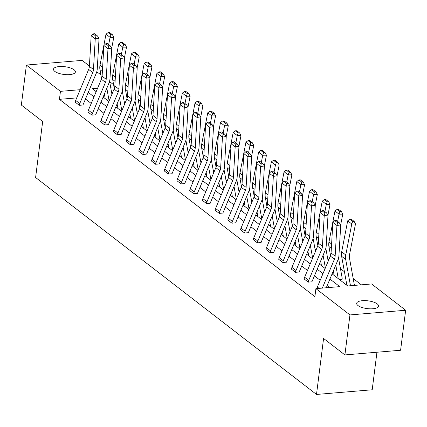 <?xml version="1.0" encoding="UTF-8"?>
<svg xmlns="http://www.w3.org/2000/svg" width="427" height="427" viewBox="0 0 427 427"><rect width="100%" height="100%" fill="white"/><g stroke="black" fill="none" stroke-linecap="round" stroke-linejoin="round"><path stroke-width="0.64" d="M357.975 305.529A11.033 3.902 -172.8 0 1 356.662 303.335A11.033 3.902 -172.8 0 1 365.154 300.619A11.033 3.902 -172.8 0 1 377.244 303.912A11.033 3.902 -172.8 0 1 378.552 306.106A11.033 3.902 -172.8 0 1 370.06 308.822A11.033 3.902 -172.8 0 1 357.975 305.529M54.811 71.4A11.033 3.902 -172.8 0 1 53.498 69.206A11.033 3.902 -172.8 0 1 61.99 66.489A11.033 3.902 -172.8 0 1 74.079 69.782A11.033 3.902 -172.8 0 1 75.392 71.971A11.033 3.902 -172.8 0 1 66.9 74.688A11.033 3.902 -172.8 0 1 54.811 71.4M376.945 352.238L372.2 389.776L316.503 394.452L35.601 177.509L42.673 121.519L21.35 105.047L26.405 65.053L82.101 60.383L89.408 66.02M96.78 71.715L100.9 74.896M109.648 81.653L113.619 84.722M361.354 284.825L353.182 278.516M344.44 271.759L340.463 268.69M328.822 259.701L327.744 258.869M316.097 249.875L315.025 249.042M303.378 240.054L302.305 239.221M290.659 230.228L289.581 229.395M277.94 220.401L276.861 219.574M265.22 210.58L264.142 209.748M252.501 200.754L251.423 199.927M239.777 190.933L238.704 190.1M227.057 181.107L225.984 180.279M214.338 171.286L213.265 170.453M201.619 161.459L200.541 160.632M188.899 151.638L187.821 150.806M176.18 141.812L175.102 140.985M163.456 131.991L162.383 131.158M150.736 122.165L149.663 121.337M138.017 112.344L136.944 111.511M125.298 102.517L124.22 101.69M332.089 273.878L347.749 285.967L371.607 283.966L405.65 310.253L349.948 314.929L315.905 288.636L339.769 286.634L329.927 279.039M349.948 314.929L344.899 354.922L400.595 350.252L405.65 310.253M308.241 282.151L308.241 282.119A6.031 4.836 -52.3 0 1 308.716 280.379L321.702 249.384A8.62 6.912 127.7 0 0 322.428 246.326L324.221 215.683L328.011 215.08L326.217 245.722A12.927 10.365 -52.3 0 1 325.128 250.313L312.142 281.308A1.724 1.382 127.7 0 0 312.009 281.804L308.241 282.151L304.168 278.97A6.031 4.836 -52.3 0 1 304.638 277.23L317.624 246.235A8.62 6.912 127.7 0 0 318.35 243.176L320.143 212.534L324.221 215.683L324.867 212.972L326.383 212.726L323.533 210.522L322.017 210.767L324.867 212.972M282.797 262.504L282.802 262.472A6.031 4.836 -52.3 0 1 283.272 260.732L296.258 229.737A8.62 6.912 127.7 0 0 296.989 226.678L298.783 196.036L302.572 195.433L300.779 226.075A12.927 10.365 -52.3 0 1 299.69 230.665L286.704 261.66A1.724 1.382 127.7 0 0 286.565 262.157L282.797 262.504L278.724 259.322A6.031 4.836 -52.3 0 1 279.199 257.582L292.185 226.588A8.62 6.912 127.7 0 0 292.911 223.529L294.705 192.887L298.783 196.036L299.428 193.324L300.944 193.079L298.089 190.874L296.573 191.12L299.428 193.324M257.358 242.856L257.364 242.824A6.031 4.836 -52.3 0 1 257.833 241.084L270.819 210.089A8.62 6.912 127.7 0 0 271.545 207.031L273.344 176.388L277.134 175.785L275.335 206.428A12.927 10.365 -52.3 0 1 274.246 211.018L261.26 242.013A1.724 1.382 127.7 0 0 261.127 242.509L257.358 242.856L253.286 239.675A6.031 4.836 -52.3 0 1 253.755 237.935L266.742 206.94A8.62 6.912 127.7 0 0 267.467 203.882L269.266 173.239L273.344 176.388L273.99 173.677L275.506 173.431L272.65 171.227L271.134 171.473L273.99 173.677M231.92 223.209L231.925 223.177A6.031 4.836 -52.3 0 1 232.395 221.437L245.381 190.442A8.62 6.912 127.7 0 0 246.107 187.384L247.9 156.741L251.69 156.138L249.896 186.78A12.927 10.365 -52.3 0 1 248.808 191.371L235.821 222.366A1.724 1.382 127.7 0 0 235.688 222.862L231.92 223.209L227.847 220.028A6.031 4.836 -52.3 0 1 228.317 218.288L241.303 187.293A8.62 6.912 127.7 0 0 242.029 184.234L243.828 153.592L247.9 156.741L248.546 154.024L250.067 153.784L247.212 151.58L245.696 151.825L248.546 154.024M206.476 203.562L206.481 203.53A6.031 4.836 -52.3 0 1 206.956 201.79L219.942 170.795A8.62 6.912 127.7 0 0 220.668 167.736L222.462 137.094L226.251 136.491L224.458 167.133A12.927 10.365 -52.3 0 1 223.369 171.723L210.383 202.718A1.724 1.382 127.7 0 0 210.244 203.215L206.476 203.562L202.403 200.38A6.031 4.836 -52.3 0 1 202.878 198.64L215.865 167.646A8.62 6.912 127.7 0 0 216.59 164.587L218.384 133.945L222.462 137.094L223.107 134.377L224.623 134.137L221.773 131.932L220.252 132.178L223.107 134.377M181.037 183.914L181.043 183.882A6.031 4.836 -52.3 0 1 181.512 182.142L194.498 151.147A8.62 6.912 127.7 0 0 195.224 148.089L197.023 117.446L200.813 116.843L199.014 147.486A12.927 10.365 -52.3 0 1 197.925 152.076L184.939 183.071A1.724 1.382 127.7 0 0 184.806 183.567L181.037 183.914L176.965 180.733A6.031 4.836 -52.3 0 1 177.435 178.993L190.421 147.998A8.62 6.912 127.7 0 0 191.147 144.94L192.945 114.297L197.023 117.446L197.669 114.73L199.185 114.489L196.329 112.285L194.813 112.531L197.669 114.73M155.599 164.267L155.604 164.235A6.031 4.836 -52.3 0 1 156.074 162.495L169.06 131.5A8.62 6.912 127.7 0 0 169.786 128.442L171.579 97.799L175.374 97.196L173.575 127.838A12.927 10.365 -52.3 0 1 172.487 132.429L159.501 163.424A1.724 1.382 127.7 0 0 159.367 163.92L155.599 164.267L151.526 161.086A6.031 4.836 -52.3 0 1 151.996 159.346L164.982 128.351A8.62 6.912 127.7 0 0 165.708 125.292L167.507 94.65L171.579 97.799L172.23 95.082L173.746 94.842L170.891 92.638L169.375 92.883L172.23 95.082M130.16 144.62L130.16 144.588A6.031 4.836 -52.3 0 1 130.635 142.848L143.621 111.853A8.62 6.912 127.7 0 0 144.347 108.794L146.141 78.152L149.93 77.549L148.137 108.191A12.927 10.365 -52.3 0 1 147.048 112.781L134.062 143.776A1.724 1.382 127.7 0 0 133.923 144.273L130.16 144.62L126.082 141.438A6.031 4.836 -52.3 0 1 126.557 139.698L139.544 108.704A8.62 6.912 127.7 0 0 140.269 105.645L142.063 75.003L146.141 78.152L146.787 75.435L148.302 75.195L145.452 72.99L143.936 73.236L146.787 75.435M104.716 124.972L104.722 124.94A6.031 4.836 -52.3 0 1 105.191 123.2L118.178 92.205A8.62 6.912 127.7 0 0 118.903 89.147L120.702 58.504L124.492 57.901L122.693 88.544A12.927 10.365 -52.3 0 1 121.604 93.134L108.618 124.129A1.724 1.382 127.7 0 0 108.485 124.625L104.716 124.972L100.644 121.791A6.031 4.836 -52.3 0 1 101.114 120.051L114.1 89.056A8.62 6.912 127.7 0 0 114.831 85.998L116.624 55.355L120.702 58.504L121.348 55.788L122.864 55.547L120.008 53.343L118.492 53.588L121.348 55.788M79.278 105.325L79.283 105.293A6.031 4.836 -52.3 0 1 79.753 103.553L92.739 72.558A8.62 6.912 127.7 0 0 93.465 69.5L95.258 38.857L99.053 38.254L97.255 68.896A12.927 10.365 -52.3 0 1 96.166 73.487L83.18 104.482A1.724 1.382 127.7 0 0 83.046 104.978L79.278 105.325L75.205 102.144A6.031 4.836 -52.3 0 1 75.675 100.404L88.661 69.409A8.62 6.912 127.7 0 0 89.387 66.35L91.186 35.708L95.258 38.857L95.91 36.14L97.425 35.9L94.57 33.696L93.054 33.936L95.91 36.14M329.516 287.494L327.151 285.668M320.191 280.293L314.427 275.847M307.472 270.472L301.708 266.021M294.747 260.646L288.988 256.2M282.028 250.825L276.269 246.374M269.309 240.999L263.55 236.553M256.59 231.178L250.83 226.726M243.87 221.351L238.106 216.905M231.151 211.53L225.387 207.079M218.427 201.704L212.667 197.258M205.707 191.883L199.948 187.432M192.988 182.057L187.229 177.611M180.269 172.236L174.51 167.784M167.549 162.409L161.79 157.963M154.83 152.588L149.066 148.137M142.111 142.762L136.346 138.316M129.386 132.941L123.627 128.49M116.667 123.115L110.908 118.669M103.948 113.294L98.189 108.842M91.229 103.467L85.469 99.021M76.727 97.895L59.433 99.342L314.896 296.637L315.905 288.636M91.997 115.146L92.002 115.114A6.031 4.836 -52.3 0 1 92.472 113.374L105.458 82.384A8.62 6.912 127.7 0 0 106.184 79.321L107.983 48.683L111.773 48.08L109.974 78.717A12.927 10.365 -52.3 0 1 108.885 83.308L95.899 114.303A1.724 1.382 127.7 0 0 95.765 114.799L91.997 115.146L87.925 111.965A6.031 4.836 -52.3 0 1 88.394 110.23L101.38 79.235A8.62 6.912 127.7 0 0 102.106 76.171L103.905 45.534L107.983 48.683L108.629 45.967L110.145 45.726L107.289 43.522L105.773 43.762L108.629 45.967M117.436 134.793L117.441 134.761A6.031 4.836 -52.3 0 1 117.911 133.021L130.897 102.032A8.62 6.912 127.7 0 0 131.628 98.968L133.421 68.331L137.211 67.728L135.418 98.365A12.927 10.365 -52.3 0 1 134.329 102.955L121.337 133.95A1.724 1.382 127.7 0 0 121.204 134.446L117.436 134.793L113.363 131.612A6.031 4.836 -52.3 0 1 113.838 129.877L126.824 98.883A8.62 6.912 127.7 0 0 127.55 95.819L129.344 65.182L133.421 68.331L134.067 65.614L135.583 65.374L132.728 63.169L131.212 63.409L134.067 65.614M142.88 154.441L142.88 154.409A6.031 4.836 -52.3 0 1 143.355 152.669L156.341 121.679A8.62 6.912 127.7 0 0 157.067 118.615L158.86 87.978L162.65 87.375L160.856 118.012A12.927 10.365 -52.3 0 1 159.767 122.602L146.781 153.597A1.724 1.382 127.7 0 0 146.648 154.094L142.88 154.441L138.807 151.259A6.031 4.836 -52.3 0 1 139.277 149.525L152.263 118.53A8.62 6.912 127.7 0 0 152.989 115.471L154.782 84.829L158.86 87.978L159.506 85.261L161.022 85.021L158.171 82.817L156.656 83.057L159.506 85.261M168.318 174.088L168.323 174.056A6.031 4.836 -52.3 0 1 168.793 172.316L181.779 141.326A8.62 6.912 127.7 0 0 182.505 138.263L184.304 107.625L188.093 107.022L186.295 137.659A12.927 10.365 -52.3 0 1 185.206 142.25L172.22 173.245A1.724 1.382 127.7 0 0 172.086 173.741L168.318 174.088L164.246 170.907A6.031 4.836 -52.3 0 1 164.715 169.172L177.701 138.177A8.62 6.912 127.7 0 0 178.427 135.119L180.226 104.476L184.304 107.625L184.95 104.909L186.466 104.668L183.61 102.464L182.094 102.704L184.95 104.909M193.757 193.735L193.762 193.703A6.031 4.836 -52.3 0 1 194.232 191.963L207.218 160.974A8.62 6.912 127.7 0 0 207.944 157.91L209.742 127.273L213.532 126.67L211.739 157.307A12.927 10.365 -52.3 0 1 210.644 161.897L197.658 192.892A1.724 1.382 127.7 0 0 197.525 193.388L193.757 193.735L189.684 190.554A6.031 4.836 -52.3 0 1 190.159 188.819L203.145 157.825A8.62 6.912 127.7 0 0 203.871 154.766L205.665 124.124L209.742 127.273L210.388 124.556L211.904 124.316L209.049 122.111L207.533 122.352L210.388 124.556M219.2 213.383L219.2 213.351A6.031 4.836 -52.3 0 1 219.675 211.616L232.662 180.621A8.62 6.912 127.7 0 0 233.388 177.557L235.181 146.92L238.971 146.317L237.177 176.954A12.927 10.365 -52.3 0 1 236.088 181.544L223.102 212.539A1.724 1.382 127.7 0 0 222.969 213.036L219.2 213.383L215.128 210.201A6.031 4.836 -52.3 0 1 215.598 208.467L228.584 177.472A8.62 6.912 127.7 0 0 229.31 174.413L231.103 143.771L235.181 146.92L235.827 144.203L237.343 143.963L234.492 141.759L232.977 141.999L235.827 144.203M244.639 233.03L244.644 232.998A6.031 4.836 -52.3 0 1 245.114 231.263L258.1 200.268A8.62 6.912 127.7 0 0 258.826 197.205L260.625 166.567L264.414 165.964L262.616 196.601A12.927 10.365 -52.3 0 1 261.527 201.192L248.541 232.187A1.724 1.382 127.7 0 0 248.407 232.683L244.639 233.03L240.566 229.849A6.031 4.836 -52.3 0 1 241.036 228.114L254.022 197.119A8.62 6.912 127.7 0 0 254.748 194.061L256.547 163.418L260.625 166.567L261.271 163.851L262.786 163.61L259.931 161.406L258.415 161.646L261.271 163.851M270.077 252.677L270.083 252.645A6.031 4.836 -52.3 0 1 270.553 250.911L283.539 219.916A8.62 6.912 127.7 0 0 284.265 216.852L286.063 186.215L289.853 185.612L288.054 216.249A12.927 10.365 -52.3 0 1 286.965 220.839L273.979 251.834A1.724 1.382 127.7 0 0 273.846 252.33L270.077 252.677L266.005 249.496A6.031 4.836 -52.3 0 1 266.475 247.761L279.461 216.767A8.62 6.912 127.7 0 0 280.192 213.708L281.985 183.066L286.063 186.215L286.709 183.498L288.225 183.258L285.369 181.053L283.854 181.294L286.709 183.498M295.521 272.325L295.521 272.293A6.031 4.836 -52.3 0 1 295.996 270.558L308.983 239.563A8.62 6.912 127.7 0 0 309.708 236.499L311.502 205.862L315.291 205.259L313.498 235.896A12.927 10.365 -52.3 0 1 312.409 240.486L299.423 271.481A1.724 1.382 127.7 0 0 299.284 271.978L295.521 272.325L291.444 269.143A6.031 4.836 -52.3 0 1 291.919 267.409L304.905 236.414A8.62 6.912 127.7 0 0 305.631 233.355L307.424 202.713L311.502 205.862L312.148 203.145L313.664 202.905L310.813 200.701L309.297 200.941L312.148 203.145M344.899 354.922L323.575 338.456L316.503 394.452M59.433 99.342L60.447 91.346L26.405 65.053M97.612 88.229L92.285 88.672L96.171 91.672M103.131 97.046L108.89 101.498M115.85 106.873L121.61 111.319M128.57 116.694L134.329 121.145M141.289 126.52L147.048 130.966M154.008 136.341L159.773 140.793M166.727 146.167L172.492 150.614M179.452 155.988L185.211 160.44M192.171 165.815L197.931 170.261M204.891 175.636L210.65 180.087M217.61 185.462L223.369 189.914M230.329 195.283L236.088 199.735M243.048 205.109L248.813 209.561M255.773 214.936L261.532 219.382M268.492 224.757L274.251 229.208M281.212 234.583L286.971 239.029M293.931 244.404L299.69 248.856M306.65 254.23L312.409 258.677M319.369 264.051L325.134 268.503M114.009 86.852L110.641 87.135M80.164 89.691L60.447 91.346M322.967 273.664L317.208 269.213M310.248 263.838L304.488 259.386M297.528 254.017L291.769 249.565M284.809 244.191L279.05 239.739M272.09 234.37L266.325 229.918M259.37 224.543L253.606 220.092M246.646 214.717L240.887 210.271M233.927 204.896L228.167 200.444M221.207 195.07L215.448 190.623M208.488 185.249L202.729 180.797M195.769 175.422L190.01 170.976M183.05 165.601L177.285 161.15M170.33 155.775L164.566 151.329M157.606 145.954L151.847 141.502M144.886 136.128L139.127 131.681M132.167 126.307L126.408 121.855M119.448 116.48L113.689 112.034M106.729 106.659L100.964 102.208M94.009 96.833L88.245 92.387M104.652 95.552L103.724 95.627M339.417 279.536L342.112 279.274A6.031 4.836 127.7 0 0 342.08 277.582L338.536 258.084M99.053 38.254L97.425 35.9M93.054 33.936L91.186 35.708M111.933 94.234L109.574 81.258M111.725 48.011L113.795 37.304L110.081 37.33L108.677 44.589M106.825 88.224L109.131 100.921M110.988 34.763L112.472 34.752L109.622 32.548L108.132 32.559L110.988 34.763L110.081 37.33L106.003 34.181L100.014 65.176A12.927 10.365 127.7 0 0 99.95 69.676L101.589 78.696M104.38 94.063L105.218 98.658M106.003 34.181L108.132 32.559M112.472 34.752L113.795 37.304M111.773 48.08L110.145 45.726M105.773 43.762L103.905 45.534M124.492 57.901L122.864 55.547M118.492 53.588L116.624 55.355M124.652 104.06L122.298 91.084M124.444 57.837L126.515 47.125L122.8 47.151L121.396 54.416M119.544 98.05L121.85 110.742M123.707 44.589L125.191 44.579L122.341 42.374L120.852 42.385L123.707 44.589L122.8 47.151L118.722 44.002L112.733 74.997A12.927 10.365 127.7 0 0 112.675 79.502L114.308 88.517M117.099 103.884L117.937 108.485M118.722 44.002L120.852 42.385M125.191 44.579L126.515 47.125M137.371 113.881L135.017 100.905M137.168 67.658L139.234 56.951L135.519 56.978L134.115 64.237M132.269 107.871L134.574 120.569M136.426 54.41L137.916 54.4L135.06 52.195L133.571 52.206L136.426 54.41L135.519 56.978L131.441 53.829L125.453 84.824A12.927 10.365 127.7 0 0 125.394 89.323L127.032 98.343M129.819 113.71L130.657 118.306M131.441 53.829L133.571 52.206M137.916 54.4L139.234 56.951M137.211 67.728L135.583 65.374M131.212 63.409L129.344 65.182M150.09 123.707L147.737 110.732M149.888 77.484L151.959 66.772L148.238 66.799L146.835 74.063M144.988 117.697L147.294 130.39M149.146 64.237L150.635 64.226L147.779 62.022L146.29 62.032L149.146 64.237L148.238 66.799L144.161 63.65L138.172 94.645A12.927 10.365 127.7 0 0 138.113 99.149L139.752 108.164M142.543 123.531L143.376 128.132M144.161 63.65L146.29 62.032M150.635 64.226L151.959 66.772M149.93 77.549L148.302 75.195M143.936 73.236L142.063 75.003M162.815 133.528L160.456 120.553M162.607 87.311L164.678 76.598L160.958 76.625L159.554 83.884M157.707 127.518L160.013 140.216M161.865 74.058L163.354 74.047L160.499 71.843L159.015 71.853L161.865 74.058L160.958 76.625L156.88 73.476L150.891 104.471A12.927 10.365 127.7 0 0 150.832 108.97L152.471 117.991M155.263 133.357L156.095 137.953M156.88 73.476L159.015 71.853M163.354 74.047L164.678 76.598M162.65 87.375L161.022 85.021M156.656 83.057L154.782 84.829M175.534 143.355L173.175 130.379M175.326 97.132L177.397 86.419L173.677 86.446L172.278 93.71M170.426 137.345L172.732 150.037M174.584 83.884L176.073 83.873L173.218 81.669L171.734 81.68L174.584 83.884L173.677 86.446L169.604 83.297L163.61 114.292A12.927 10.365 127.7 0 0 163.552 118.797L165.19 127.812M167.982 143.178L168.814 147.779M169.604 83.297L171.734 81.68M176.073 83.873L177.397 86.419M175.374 97.196L173.746 94.842M169.375 92.883L167.507 94.65M188.254 153.176L185.894 140.2M188.045 106.958L190.116 96.246L186.402 96.272L184.998 103.531M183.146 147.166L185.451 159.863M187.309 93.705L188.793 93.694L185.937 91.49L184.453 91.501L187.309 93.705L186.402 96.272L182.324 93.123L176.33 124.118A12.927 10.365 127.7 0 0 176.271 128.618L177.91 137.638M180.701 153.005L181.539 157.6M182.324 93.123L184.453 91.501M188.793 93.694L190.116 96.246M188.093 107.022L186.466 104.668M182.094 102.704L180.226 104.476M200.973 163.002L198.614 150.026M200.765 116.779L202.836 106.067L199.121 106.093L197.717 113.358M195.865 156.992L198.171 169.684M200.028 103.531L201.512 103.521L198.662 101.316L197.173 101.327L200.028 103.531L199.121 106.093L195.043 102.944L189.054 133.939A12.927 10.365 127.7 0 0 188.996 138.444L190.629 147.459M193.42 162.826L194.258 167.427M195.043 102.944L197.173 101.327M201.512 103.521L202.836 106.067M200.813 116.843L199.185 114.489M194.813 112.531L192.945 114.297M213.692 172.828L211.338 159.847M213.489 126.605L215.555 115.893L211.84 115.92L210.436 123.179M208.589 166.813L210.895 179.511M212.747 113.352L214.231 113.342L211.381 111.137L209.892 111.148L212.747 113.352L211.84 115.92L207.762 112.771L201.774 143.766A12.927 10.365 127.7 0 0 201.715 148.265L203.353 157.285M206.14 172.652L206.978 177.253M207.762 112.771L209.892 111.148M214.231 113.342L215.555 115.893M213.532 126.67L211.904 124.316M207.533 122.352L205.665 124.124M226.251 136.491L224.623 134.137M220.252 132.178L218.384 133.945M238.971 146.317L237.343 143.963M232.977 141.999L231.103 143.771M251.69 156.138L250.067 153.784M245.696 151.825L243.828 153.592M264.414 165.964L262.786 163.61M258.415 161.646L256.547 163.418M277.134 175.785L275.506 173.431M271.134 171.473L269.266 173.239M289.853 185.612L288.225 183.258M283.854 181.294L281.985 183.066M302.572 195.433L300.944 193.079M296.573 191.12L294.705 192.887M315.291 205.259L313.664 202.905M309.297 200.941L307.424 202.713M328.011 215.08L326.383 212.726M322.017 210.767L320.143 212.534M226.411 182.649L224.058 169.674M226.209 136.426L228.28 125.714L224.559 125.741L223.156 133.005M221.309 176.639L223.615 189.332M225.467 123.179L226.956 123.168L224.1 120.964L222.611 120.974L225.467 123.179L224.559 125.741L220.481 122.592L214.493 153.587A12.927 10.365 127.7 0 0 214.434 158.091L216.073 167.106M218.864 182.473L219.697 187.074M220.481 122.592L222.611 120.974M226.956 123.168L228.28 125.714M239.136 192.476L236.777 179.495M238.928 146.253L240.999 135.54L237.279 135.567L235.875 142.826M234.028 186.46L236.334 199.158M238.186 133L239.675 132.989L236.82 130.785L235.33 130.795L238.186 133L237.279 135.567L233.201 132.418L227.212 163.413A12.927 10.365 127.7 0 0 227.153 167.912L228.792 176.933M231.583 192.299L232.416 196.9M233.201 132.418L235.33 130.795M239.675 132.989L240.999 135.54M251.855 202.297L249.496 189.321M251.647 156.074L253.718 145.361L249.998 145.388L248.594 152.652M246.747 196.287L249.053 208.979M250.905 142.826L252.394 142.815L249.539 140.611L248.055 140.622L250.905 142.826L249.998 145.388L245.925 142.244L239.931 173.234A12.927 10.365 127.7 0 0 239.873 177.739L241.511 186.754M244.303 202.12L245.135 206.721M245.925 142.244L248.055 140.622M252.394 142.815L253.718 145.361M264.575 212.123L262.215 199.142M264.366 165.9L266.437 155.188L262.722 155.214L261.319 162.473M259.467 206.108L261.772 218.805M263.624 152.647L265.114 152.636L262.258 150.432L260.774 150.443L263.624 152.647L262.722 155.214L258.645 152.065L252.651 183.06A12.927 10.365 127.7 0 0 252.592 187.56L254.23 196.58M257.022 211.947L257.86 216.548M258.645 152.065L260.774 150.443M265.114 152.636L266.437 155.188M277.294 221.944L274.935 208.968M277.086 175.721L279.157 165.009L275.442 165.035L274.038 172.3M272.186 215.934L274.492 228.626M276.349 162.473L277.833 162.463L274.983 160.258L273.493 160.269L276.349 162.473L275.442 165.035L271.364 161.892L265.375 192.881A12.927 10.365 127.7 0 0 265.311 197.386L266.95 206.401M269.741 221.768L270.579 226.369M271.364 161.892L273.493 160.269M277.833 162.463L279.157 165.009M290.013 231.77L287.659 218.789M289.805 185.548L291.876 174.835L288.161 174.862L286.757 182.121M284.905 225.755L287.211 238.453M289.068 172.294L290.552 172.284L287.702 170.079L286.213 170.09L289.068 172.294L288.161 174.862L284.083 171.713L278.094 202.708A12.927 10.365 127.7 0 0 278.036 207.207L279.669 216.227M282.46 231.594L283.298 236.195M284.083 171.713L286.213 170.09M290.552 172.284L291.876 174.835M302.732 241.591L300.378 228.616M302.529 195.369L304.595 184.656L300.88 184.683L299.476 191.947M297.63 235.581L299.935 248.274M301.788 182.121L303.277 182.11L300.421 179.906L298.932 179.916L301.788 182.121L300.88 184.683L296.802 181.539L290.814 212.529A12.927 10.365 127.7 0 0 290.755 217.033L292.394 226.048M295.185 241.415L296.018 246.016M296.802 181.539L298.932 179.916M303.277 182.11L304.595 184.656M315.452 251.418L313.098 238.437M315.249 205.195L317.32 194.482L313.599 194.509L312.196 201.768M310.349 245.402L312.655 258.1M314.507 191.942L315.996 191.931L313.14 189.727L311.651 189.737L314.507 191.942L313.599 194.509L309.522 191.36L303.533 222.355A12.927 10.365 127.7 0 0 303.474 226.854L305.113 235.875M307.904 251.241L308.737 255.842M309.522 191.36L311.651 189.737M315.996 191.931L317.32 194.482M328.176 261.239L325.817 248.263M327.968 215.016L330.039 204.309L326.319 204.33L324.915 211.595M323.068 255.229L325.374 267.921M327.226 201.768L328.715 201.757L325.86 199.553L324.376 199.564L327.226 201.768L326.319 204.33L322.246 201.186L316.252 232.176A12.927 10.365 127.7 0 0 316.193 236.681L317.832 245.696M320.624 261.062L321.456 265.663M322.246 201.186L324.376 199.564M328.715 201.757L330.039 204.309M340.687 224.842L342.758 214.13L339.043 214.157L337.64 221.416M335.787 265.05L338.253 278.634M339.945 211.589L341.435 211.578L338.579 209.374L337.095 209.385L339.945 211.589L339.043 214.157L334.965 211.007L328.971 242.002A12.927 10.365 127.7 0 0 328.913 246.502L330.551 255.522M333.343 270.889L334.181 275.49M334.965 211.007L337.095 209.385M341.435 211.578L342.758 214.13M316.919 288.551A6.031 4.836 -52.3 0 1 317.357 287.056L330.343 256.061A8.62 6.912 127.7 0 0 331.069 253.003L332.868 222.36L336.94 225.509L337.592 222.793L339.107 222.552L336.252 220.348L334.736 220.588L337.592 222.793M322.316 288.102L334.421 259.21A8.62 6.912 127.7 0 0 335.147 256.147L336.94 225.509L340.735 224.906L338.937 255.543A12.927 10.365 -52.3 0 1 337.848 260.134L326.271 287.766M340.735 224.906L339.107 222.552M334.736 220.588L332.868 222.36M354.437 285.407L349.446 257.951A8.62 6.912 -52.3 0 1 349.489 254.946L355.477 223.956L351.763 223.978L345.769 254.972A12.927 10.365 127.7 0 0 345.71 259.477L350.482 285.738M352.67 221.416L354.154 221.405L351.298 219.2L349.814 219.211L352.67 221.416L351.763 223.978L347.685 220.834L341.696 251.823A12.927 10.365 127.7 0 0 341.632 256.328L346.9 285.311M347.685 220.834L349.814 219.211M354.154 221.405L355.477 223.956M75.205 102.144L79.283 105.293M88.661 69.409L92.739 72.558M89.387 66.35L93.465 69.5M75.675 100.404L79.753 103.553M102.635 67.199L100.014 65.176M102.379 71.549L99.95 69.676M87.925 111.965L92.002 115.114M101.38 79.235L105.458 82.384M102.106 76.171L106.184 79.321M88.394 110.23L92.472 113.374M100.644 121.791L104.722 124.94M114.1 89.056L118.178 92.205M114.831 85.998L118.903 89.147M101.114 120.051L105.191 123.2M115.354 77.025L112.733 74.997M115.098 81.376L112.675 79.502M128.073 86.846L125.453 84.824M127.817 91.197L125.394 89.323M113.363 131.612L117.441 134.761M126.824 98.883L130.897 102.032M127.55 95.819L131.628 98.968M113.838 129.877L117.911 133.021M140.793 96.673L138.172 94.645M140.542 101.023L138.113 99.149M126.082 141.438L130.16 144.588M139.544 108.704L143.621 111.853M140.269 105.645L144.347 108.794M126.557 139.698L130.635 142.848M153.517 106.494L150.891 104.471M153.261 110.844L150.832 108.97M138.807 151.259L142.88 154.409M152.263 118.53L156.341 121.679M152.989 115.471L157.067 118.615M139.277 149.525L143.355 152.669M166.236 116.32L163.61 114.292M165.98 120.67L163.552 118.797M151.526 161.086L155.604 164.235M164.982 128.351L169.06 131.5M165.708 125.292L169.786 128.442M151.996 159.346L156.074 162.495M178.956 126.141L176.33 124.118M178.7 130.491L176.271 128.618M164.246 170.907L168.323 174.056M177.701 138.177L181.779 141.326M178.427 135.119L182.505 138.263M164.715 169.172L168.793 172.316M191.675 135.967L189.054 133.939M191.419 140.318L188.996 138.444M176.965 180.733L181.043 183.882M190.421 147.998L194.498 151.147M191.147 144.94L195.224 148.089M177.435 178.993L181.512 182.142M204.394 145.788L201.774 143.766M204.138 150.144L201.715 148.265M189.684 190.554L193.762 193.703M203.145 157.825L207.218 160.974M203.871 154.766L207.944 157.91M190.159 188.819L194.232 191.963M202.403 200.38L206.481 203.53M215.865 167.646L219.942 170.795M216.59 164.587L220.668 167.736M202.878 198.64L206.956 201.79M215.128 210.201L219.2 213.351M228.584 177.472L232.662 180.621M229.31 174.413L233.388 177.557M215.598 208.467L219.675 211.616M227.847 220.028L231.925 223.177M241.303 187.293L245.381 190.442M242.029 184.234L246.107 187.384M228.317 218.288L232.395 221.437M240.566 229.849L244.644 232.998M254.022 197.119L258.1 200.268M254.748 194.061L258.826 197.205M241.036 228.114L245.114 231.263M253.286 239.675L257.364 242.824M266.742 206.94L270.819 210.089M267.467 203.882L271.545 207.031M253.755 237.935L257.833 241.084M266.005 249.496L270.083 252.645M279.461 216.767L283.539 219.916M280.192 213.708L284.265 216.852M266.475 247.761L270.553 250.911M278.724 259.322L282.802 262.472M292.185 226.588L296.258 229.737M292.911 223.529L296.989 226.678M279.199 257.582L283.272 260.732M291.444 269.143L295.521 272.293M304.905 236.414L308.983 239.563M305.631 233.355L309.708 236.499M291.919 267.409L295.996 270.558M304.168 278.97L308.241 282.119M317.624 246.235L321.702 249.384M318.35 243.176L322.428 246.326M304.638 277.23L308.716 280.379M217.113 155.615L214.493 153.587M216.863 159.965L214.434 158.091M229.833 165.436L227.212 163.413M229.582 169.791L227.153 167.912M242.557 175.262L239.931 173.234M242.301 179.612L239.873 177.739M255.277 185.083L252.651 183.06M255.02 189.439L252.592 187.56M267.996 194.909L265.375 192.881M267.74 199.26L265.311 197.386M280.715 204.73L278.094 202.708M280.459 209.086L278.036 207.207M293.434 214.557L290.814 212.529M293.178 218.907L290.755 217.033M306.154 224.378L303.533 222.355M305.903 228.733L303.474 226.854M318.878 234.204L316.252 232.176M318.622 238.554L316.193 236.681M331.598 244.025L328.971 242.002M331.341 248.381L328.913 246.502M330.343 256.061L334.421 259.21M331.069 253.003L335.147 256.147M317.357 287.056L319.065 288.374M345.769 254.972L341.696 251.823M345.71 259.477L341.632 256.328"/></g></svg>
